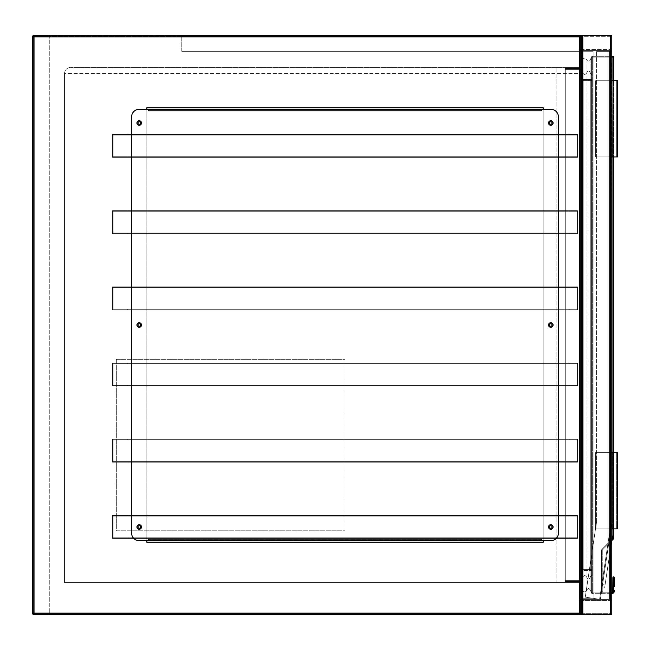 <?xml version="1.0" encoding="UTF-8"?>
<svg xmlns="http://www.w3.org/2000/svg" width="650" height="650" viewBox="0 0 650 650"><rect width="100%" height="100%" fill="white"/><g stroke="black" fill="none" stroke-linecap="round" stroke-linejoin="round"><path stroke-width="0.49" stroke-dasharray="3.25 2.44" d="M34.028 614.64L49.27 614.64L49.27 35.36L49.27 36.124L33.264 36.124L33.264 613.876L581.295 613.876L581.295 36.124L181.131 36.124L581.295 36.124L581.295 51.366L181.131 51.366L581.295 51.366L581.295 36.124L49.27 36.124L49.27 614.64L581.295 614.64L581.295 613.876L33.264 613.876L33.264 36.124L580.531 36.124L580.531 613.876L580.531 36.124L581.295 36.124L581.295 35.36L581.295 614.64L610.261 614.64L582.822 614.64A1.527 1.527 0 0 1 581.295 613.121L581.295 600.925A1.527 1.527 0 0 1 582.822 599.398L610.261 599.398A1.527 1.527 0 0 1 611.78 600.925L611.78 613.121A1.527 1.527 0 0 1 610.261 614.64A1.527 1.527 0 0 0 611.78 613.121L611.78 600.925A1.527 1.527 0 0 0 610.261 599.398L582.822 599.398A1.527 1.527 0 0 0 581.295 600.925L581.295 613.121A1.527 1.527 0 0 0 582.822 614.64L611.78 614.64L611.78 35.36L611.78 614.64L610.261 614.64L611.78 614.64L611.78 35.36L582.822 35.36A1.527 1.527 0 0 0 581.295 36.879A1.527 1.527 0 0 0 579.767 35.36L579.767 36.879L579.767 35.36L34.028 35.36L579.767 35.36A1.527 1.527 0 0 1 581.295 36.879L581.295 49.075A1.527 1.527 0 0 0 582.822 50.602L610.261 50.602A1.527 1.527 0 0 0 611.78 49.075L611.78 36.879L611.78 49.075A1.527 1.527 0 0 1 610.261 50.602L582.822 50.602A1.527 1.527 0 0 1 581.295 49.075L581.295 36.879A1.527 1.527 0 0 1 582.822 35.36L611.78 35.36L581.295 35.36L610.261 35.36L581.295 35.36L581.295 614.64L581.295 35.36L34.028 35.36L34.028 613.121L579.767 613.121L579.767 36.879L34.028 36.879L579.767 36.879L579.767 613.121L34.028 613.121L34.028 36.879L32.5 36.879L32.5 613.121L32.5 36.879A1.527 1.527 0 0 1 34.028 35.36A1.527 1.527 0 0 0 32.5 36.879L32.5 613.121L34.028 613.121L32.5 613.121A1.527 1.527 0 0 0 34.028 614.64L579.767 614.64L34.028 614.64A1.527 1.527 0 0 1 32.5 613.121A1.527 1.527 0 0 0 34.028 614.64L34.028 35.36A1.527 1.527 0 0 0 32.5 36.879L34.028 36.879L34.028 35.36M581.295 600.689L581.295 49.311L581.295 600.689L579.012 600.689L579.012 49.311L581.295 49.311L579.012 49.311L579.012 600.689L581.295 600.689M579.012 582.628L579.012 67.373L579.012 73.466L579.012 67.373L70.614 67.373L579.012 67.373L579.012 582.628L64.513 582.628L64.513 73.466L64.513 582.628L579.012 582.628L556.14 582.628L556.14 67.373L579.012 67.373L556.14 67.373L556.14 582.628L579.012 582.628M64.513 73.466C64.903 69.794 66.934 67.763 70.614 67.373C66.934 67.763 64.903 69.794 64.513 73.466L579.012 73.466L64.513 73.466M581.295 613.121A1.527 1.527 0 0 1 579.767 614.64L579.767 613.121L579.767 614.64A1.527 1.527 0 0 0 581.295 613.121L579.767 613.121L581.295 613.121A1.527 1.527 0 0 1 579.767 614.64M116.342 359.296L116.342 530.798L345.012 530.798L345.012 359.296L116.342 359.296L116.342 530.798L345.012 530.798L345.012 359.296L116.342 359.296M607.969 599.398L579.012 599.398L579.012 50.602L579.012 599.398L609.497 599.398L607.969 599.398L607.969 50.602L579.012 50.602L609.497 50.602L607.969 50.602L607.969 599.398M609.497 50.602L609.497 599.398L609.497 50.602M610.829 614.64L610.829 35.36L610.261 35.36L610.829 35.36L610.829 614.64L610.829 35.36L610.829 614.64L610.261 614.64L610.829 614.64M582.246 614.64L582.246 35.36L610.261 35.36L582.246 35.36L582.246 614.64L582.246 35.36L582.246 614.64L582.822 614.64L582.246 614.64M610.829 600.925A0.569 0.569 0 0 0 610.261 600.348A0.569 0.569 0 0 1 610.829 600.925L610.829 613.121L610.829 600.925M610.261 613.689A0.569 0.569 0 0 0 610.829 613.121A0.569 0.569 0 0 1 610.261 613.689L582.822 613.689L610.261 613.689M582.246 613.121A0.569 0.569 0 0 0 582.822 613.689A0.569 0.569 0 0 1 582.246 613.121L582.246 600.925L582.246 613.121M582.822 600.348A0.569 0.569 0 0 0 582.246 600.925A0.569 0.569 0 0 1 582.822 600.348L610.261 600.348L582.822 600.348M610.261 614.64L582.822 614.64L610.261 614.64L610.261 35.36L582.822 35.36L610.261 35.36A1.527 1.527 0 0 1 611.78 36.879A1.527 1.527 0 0 0 610.261 35.36L610.261 614.64L610.261 35.36M610.261 49.652A0.569 0.569 0 0 0 610.829 49.075A0.569 0.569 0 0 1 610.261 49.652L582.822 49.652A0.569 0.569 0 0 1 582.246 49.075L582.246 36.879A0.569 0.569 0 0 1 582.822 36.311L610.261 36.311A0.569 0.569 0 0 1 610.829 36.879L610.829 49.075L610.829 36.879A0.569 0.569 0 0 0 610.261 36.311L582.822 36.311A0.569 0.569 0 0 0 582.246 36.879L582.246 49.075A0.569 0.569 0 0 0 582.822 49.652L610.261 49.652M610.261 599.398L581.295 599.398L610.261 599.398L610.261 50.602L610.829 50.602L582.822 50.602L611.78 50.602L611.78 599.398L611.78 50.602L581.295 50.602L581.295 599.398L581.295 50.602L610.261 50.602L596.538 50.602L596.538 522.039L585.276 597.139L596.538 522.039L585.276 597.139L596.538 522.039L596.538 50.602L610.261 50.602L611.78 52.13L611.78 523.063L611.78 52.13L610.261 50.602L610.261 599.398M610.829 50.602L610.829 599.398L610.829 50.602M582.246 50.602L582.246 599.398L582.246 50.602M549.551 526.988A1.259 1.259 0 0 1 550.81 525.728A1.259 1.259 0 0 1 552.061 526.988A1.259 1.259 0 0 1 550.81 528.247A1.259 1.259 0 0 1 549.551 526.988M549.551 325A1.259 1.259 0 0 1 550.81 323.741A1.259 1.259 0 0 1 552.061 325A1.259 1.259 0 0 1 550.81 326.259A1.259 1.259 0 0 1 549.551 325M549.551 123.013A1.259 1.259 0 0 1 550.81 121.753A1.259 1.259 0 0 1 552.061 123.013A1.259 1.259 0 0 1 550.81 124.272A1.259 1.259 0 0 1 549.551 123.013M137.954 123.013A1.259 1.259 0 0 1 139.214 121.753A1.259 1.259 0 0 1 140.465 123.013A1.259 1.259 0 0 1 139.214 124.272A1.259 1.259 0 0 1 137.954 123.013M137.954 325A1.259 1.259 0 0 1 139.214 323.741A1.259 1.259 0 0 1 140.465 325A1.259 1.259 0 0 1 139.214 326.259A1.259 1.259 0 0 1 137.954 325M137.954 526.988A1.259 1.259 0 0 1 139.214 525.728A1.259 1.259 0 0 1 140.465 526.988A1.259 1.259 0 0 1 139.214 528.247A1.259 1.259 0 0 1 137.954 526.988M543.181 540.711L543.181 109.289M146.835 109.289L146.835 540.711M543.181 107.77L543.181 542.23L146.835 542.23L146.835 107.77L543.181 107.77M141.497 526.988A2.283 2.283 0 0 0 139.214 524.704A2.283 2.283 0 0 0 136.923 526.988A2.283 2.283 0 0 0 139.214 529.271A2.283 2.283 0 0 0 141.497 526.988M141.497 325A2.283 2.283 0 0 0 139.214 322.717A2.283 2.283 0 0 0 136.923 325A2.283 2.283 0 0 0 139.214 327.283A2.283 2.283 0 0 0 141.497 325M141.497 123.013A2.283 2.283 0 0 0 139.214 120.729A2.283 2.283 0 0 0 136.923 123.013A2.283 2.283 0 0 0 139.214 125.296A2.283 2.283 0 0 0 141.497 123.013M553.093 123.013A2.283 2.283 0 0 0 550.81 120.729A2.283 2.283 0 0 0 548.519 123.013A2.283 2.283 0 0 0 550.81 125.296A2.283 2.283 0 0 0 553.093 123.013M553.093 325A2.283 2.283 0 0 0 550.81 322.717A2.283 2.283 0 0 0 548.519 325A2.283 2.283 0 0 0 550.81 327.283A2.283 2.283 0 0 0 553.093 325M553.093 526.988A2.283 2.283 0 0 0 550.81 524.704A2.283 2.283 0 0 0 548.519 526.988A2.283 2.283 0 0 0 550.81 529.271A2.283 2.283 0 0 0 553.093 526.988M541.661 109.289L541.661 110.817L148.354 110.817L148.354 109.289L139.214 109.289A7.621 7.621 0 0 0 131.584 116.919L131.584 533.081A7.621 7.621 0 0 0 139.214 540.711L148.354 540.711L148.354 539.183L541.661 539.183L541.661 540.711L550.81 540.711A7.621 7.621 0 0 0 558.431 533.081L558.431 116.919A7.621 7.621 0 0 0 550.81 109.289L541.661 109.289L541.661 110.817L541.661 109.289L537.851 109.289L537.851 110.053L541.661 110.053L541.661 109.289M148.354 539.947L148.354 540.711L148.354 539.947L541.661 539.947L541.661 539.183L541.661 540.711L541.661 539.947L541.661 540.711L152.165 540.711L152.165 539.947L148.354 539.947L148.354 539.183L148.354 540.711L152.165 540.711M541.661 110.053L148.354 110.053L148.354 110.817L148.354 109.289L148.354 110.053L148.354 109.289L537.851 109.289M541.661 539.947L152.165 539.947M148.354 110.053L537.851 110.053M580.531 51.366L181.894 51.366L580.531 51.366L580.531 36.879L181.894 36.879L580.531 36.879L580.531 51.366M181.131 51.366L181.131 36.124L181.131 51.366M181.894 51.366L181.894 36.879L181.894 51.366M611.78 237.347L611.406 62.034L611.78 237.347M611.78 540.134L605.053 585.024L612.056 538.289L609.57 537.916L602.225 586.918L609.911 535.657L609.57 537.916L611.78 538.249M611.764 523.291L600.348 599.398L611.764 523.291M599.592 599.284L585.276 597.139L600.348 599.398L585.276 597.139L599.592 599.284L611.024 523.12L611.024 51.366L596.538 51.366L611.024 51.366L611.024 523.12L599.592 599.284M604.711 587.291L602.225 586.918L604.711 587.291L605.053 585.024L604.711 587.291M612.056 538.289L612.398 536.031L609.911 535.657L611.78 535.941M580.531 599.398L580.531 50.602L580.531 599.398L580.531 50.602L580.531 599.398L593.109 599.398L593.109 50.602L593.109 599.398L580.531 599.398L593.109 599.398L593.109 50.602L580.531 50.602L593.109 50.602L593.109 599.398L580.531 599.398M580.531 68.518L580.531 581.482L580.531 68.518L580.531 581.482L580.531 68.518L565.289 68.518L565.289 581.482L565.289 68.518L580.531 68.518L565.289 68.518L565.289 581.482L580.531 581.482L565.289 581.482L565.289 68.518L580.531 68.518M593.109 598.252L593.109 51.748L593.109 598.252L581.677 598.252L581.677 51.748L581.677 598.252L581.677 51.748L581.677 598.252L593.109 598.252L593.109 51.748L581.677 51.748L593.109 51.748L593.109 598.252L581.677 598.252L593.109 598.252M581.677 580.344L581.677 69.656L581.677 580.344L565.289 580.344L565.289 69.656L565.289 580.344L565.289 69.656L565.289 580.344L581.677 580.344L581.677 69.656L565.289 69.656L581.677 69.656L581.677 580.344L565.289 580.344L581.677 580.344M614.486 577.671A0.764 0.536 0 0 0 613.73 577.135A0.764 0.536 -0 0 1 614.486 577.671L614.486 586.649L614.486 577.671A0.764 0.536 0 0 0 613.73 577.135L613.551 591.5L613.73 590.533L614.486 590.631L614.258 591.793L614.486 590.631L613.73 590.533L613.551 591.5A2.283 2.283 0 0 1 611.439 592.922L592.345 592.922L592.345 57.078L612.926 57.078L612.926 538.411L613.462 538.947L602.477 549.933L613.462 538.947L612.926 538.411L613.462 538.947A0.764 0.764 0 0 0 613.689 538.411L613.689 57.078L613.689 538.411A0.764 0.764 0 0 1 613.462 538.947L602.477 549.933A0.764 0.764 0 0 0 602.258 550.477L602.258 591.321A0.764 0.764 0 0 0 603.021 592.077L611.439 592.077A1.446 1.446 0 0 0 611.78 592.036A1.446 1.446 0 0 1 611.439 592.077L603.021 592.077A0.764 0.764 0 0 1 602.258 591.321L602.258 550.477L601.494 550.477A1.527 1.527 0 0 1 601.941 549.396A1.527 1.527 0 0 0 601.494 550.477L601.494 591.321A1.527 1.527 0 0 0 603.021 592.841L611.439 592.841A2.21 2.21 0 0 0 613.47 591.5L613.649 590.533L613.47 591.5L612.771 591.199L613.47 591.5L613.649 590.533L612.885 590.631L613.649 590.533L613.649 577.135A0.764 0.536 180 0 0 612.885 577.671L612.885 586.649L612.885 577.671L614.486 577.671L614.486 586.649A0.764 0.536 0 0 0 613.73 586.113A0.764 0.536 -0 0 1 614.486 586.649A0.764 0.536 0 0 0 613.73 586.113L613.689 577.094L613.649 586.113A0.764 0.536 180 0 0 612.885 586.649A0.764 0.536 180 0 1 613.649 586.113L613.649 577.135L613.649 586.113A0.764 0.536 180 0 0 612.885 586.649L612.885 577.671A0.764 0.536 180 0 1 613.649 577.135L613.73 577.135M611.78 540.629L602.477 549.933L601.941 549.396L612.926 538.411L613.689 538.411L613.689 57.078A0.764 0.764 0 0 0 612.926 56.322L592.345 56.322A0.764 0.764 0 0 0 591.581 57.078L592.345 57.078L591.581 57.078A0.764 0.764 0 0 1 592.345 56.322L592.345 57.078L612.926 57.078L612.926 56.322A0.764 0.764 0 0 1 613.689 57.078L612.926 57.078L612.926 538.411L613.689 538.411L612.926 538.411L601.941 549.396L612.926 538.411L612.926 57.078L591.581 57.078L591.581 592.922L591.581 57.078L590.062 60.133C589.046 61.937 588.031 61.937 587.015 60.133L587.015 589.867L587.015 60.133C585.488 57.419 583.96 57.419 582.441 60.133L582.441 589.867C583.96 592.581 585.488 592.581 587.015 589.867C585.488 592.581 583.96 592.581 582.441 589.867L582.441 60.133C583.96 57.419 585.488 57.419 587.015 60.133C588.031 61.937 589.046 61.937 590.062 60.133L590.062 589.867C589.046 588.063 588.031 588.063 587.015 589.867C588.031 588.063 589.046 588.063 590.062 589.867L591.581 592.922A0.764 0.764 0 0 0 592.345 593.678A0.764 0.764 0 0 1 591.581 592.922L590.062 589.867L590.062 60.133L591.581 57.078L591.581 592.922L591.581 57.078L591.581 592.922L591.581 57.078L590.062 60.133C589.046 61.937 588.031 61.937 587.015 60.133L587.015 589.867L587.015 60.133C585.488 57.419 583.96 57.419 582.441 60.133L582.441 589.867C583.96 592.581 585.488 592.581 587.015 589.867C585.488 592.581 583.96 592.581 582.441 589.867L582.441 60.133C583.96 57.419 585.488 57.419 587.015 60.133C588.031 61.937 589.046 61.937 590.062 60.133L590.062 589.867C589.046 588.063 588.031 588.063 587.015 589.867C588.031 588.063 589.046 588.063 590.062 589.867L591.581 592.922A0.764 0.764 0 0 0 592.345 593.678L611.439 593.678A3.047 3.047 0 0 0 611.78 593.661A3.047 3.047 0 0 1 611.439 593.678L592.345 593.678A0.764 0.764 0 0 1 591.581 592.922L590.062 589.867L590.062 60.133L591.581 57.078L591.581 592.922L591.581 57.078A0.764 0.764 0 0 1 592.345 56.322L611.78 56.322M591.581 571.196L591.581 78.804L591.581 571.196A0.764 0.764 0 0 0 590.826 570.432L583.204 570.432L590.826 570.432A0.764 0.764 0 0 1 591.581 571.196A0.764 0.764 0 0 0 590.826 570.432L583.204 570.432L590.826 570.432A0.764 0.764 0 0 1 591.581 571.196A0.764 0.764 0 0 0 590.826 570.432L590.826 80.332L583.204 80.332L583.204 569.668L590.826 569.668L583.204 569.668L583.204 80.332L590.826 80.332L590.826 570.432L590.826 569.668L591.581 569.668L591.581 78.804A0.764 0.764 0 0 1 590.826 79.568L583.204 79.568A0.764 0.764 0 0 0 582.441 80.332L582.441 569.668A0.764 0.764 0 0 0 583.204 570.432L583.204 569.668L583.204 570.432L583.204 569.668L582.441 569.668A0.764 0.764 0 0 0 583.204 570.432A0.764 0.764 0 0 1 582.441 569.668L582.441 80.332L583.204 80.332L582.441 80.332L583.204 80.332L583.204 569.668L590.826 569.668L590.826 79.568A0.764 0.764 0 0 0 591.581 78.804L591.581 569.668L583.204 569.668L583.204 80.332L591.581 80.332L590.826 80.332L590.826 79.568L583.204 79.568A0.764 0.764 0 0 0 582.441 80.332A0.764 0.764 0 0 1 583.204 79.568A0.764 0.764 0 0 0 582.441 80.332A0.764 0.764 0 0 1 583.204 79.568L583.204 80.332L582.441 80.332A0.764 0.764 0 0 1 583.204 79.568L583.204 80.332L590.826 80.332L590.826 570.432A0.764 0.764 0 0 1 591.581 571.196M612.771 591.199L613.47 591.5A2.21 2.21 0 0 1 611.439 592.841A2.21 2.21 0 0 0 613.47 591.5L614.258 591.793A3.047 3.047 0 0 1 611.439 593.678L611.439 592.922L592.345 592.922L592.345 593.678L592.345 592.922L591.581 592.922A0.764 0.764 0 0 0 592.345 593.678L592.345 57.078L592.345 592.922L611.439 592.922L611.439 593.678A3.047 3.047 0 0 0 614.258 591.793A3.047 3.047 0 0 1 611.439 593.678A3.047 3.047 0 0 0 611.78 593.661A3.047 3.047 0 0 1 611.439 593.678A3.047 3.047 0 0 0 614.258 591.793L613.551 591.5A2.283 2.283 0 0 1 611.439 592.922A2.283 2.283 0 0 0 613.551 591.5L614.258 591.793L614.486 590.631L613.73 590.533M611.886 539.451L601.941 549.396L602.477 549.933A0.764 0.764 0 0 0 602.258 550.477L601.494 550.477L602.258 550.477A0.764 0.764 0 0 1 602.477 549.933A0.764 0.764 0 0 0 602.258 550.477A0.764 0.764 0 0 1 602.477 549.933L601.941 549.396L602.477 549.933A0.764 0.764 0 0 0 602.258 550.477L601.494 550.477A1.527 1.527 0 0 1 601.941 549.396A1.527 1.527 0 0 0 601.494 550.477L601.494 591.321L601.494 550.477L601.494 591.321L602.258 591.321A0.764 0.764 0 0 0 603.021 592.077A0.764 0.764 0 0 1 602.258 591.321L601.494 591.321A1.527 1.527 0 0 0 603.021 592.841A1.527 1.527 0 0 1 601.494 591.321L602.258 591.321A0.764 0.764 0 0 0 603.021 592.077L603.021 592.841L603.021 592.077L603.021 592.841L611.439 592.841L603.021 592.841A1.527 1.527 0 0 1 601.494 591.321L602.258 591.321A0.764 0.764 0 0 0 603.021 592.077L603.021 592.841L611.439 592.841L611.439 592.077A1.446 1.446 0 0 0 611.78 592.036A1.446 1.446 0 0 1 611.439 592.077A1.446 1.446 0 0 0 611.78 592.036A1.446 1.446 0 0 1 611.439 592.077A1.446 1.446 0 0 0 611.78 592.036A1.446 1.446 0 0 1 611.439 592.077L611.439 592.841A2.21 2.21 0 0 0 611.78 592.816M591.581 574.624L591.581 75.376L590.062 72.329C589.046 70.517 588.031 70.517 587.015 72.329C585.488 75.043 583.96 75.043 582.441 72.329L582.441 577.671L582.441 72.329C583.96 75.043 585.488 75.043 587.015 72.329C588.031 70.517 589.046 70.517 590.062 72.329L590.062 577.671L590.062 72.329L591.581 75.376L591.581 574.624L590.062 577.671L591.581 574.624L591.581 75.376L590.062 72.329C589.046 70.517 588.031 70.517 587.015 72.329L587.015 577.671C588.031 579.483 589.046 579.483 590.062 577.671C589.046 579.483 588.031 579.483 587.015 577.671L587.015 72.329C585.488 75.043 583.96 75.043 582.441 72.329L582.441 577.671C583.96 574.957 585.488 574.957 587.015 577.671C585.488 574.957 583.96 574.957 582.441 577.671L582.441 72.329C583.96 75.043 585.488 75.043 587.015 72.329C588.031 70.517 589.046 70.517 590.062 72.329L590.062 577.671L590.062 72.329L591.581 75.376L591.581 574.624L590.062 577.671L591.581 574.624M611.78 156.934L596.919 156.934L613.308 156.934L613.308 80.714L613.308 156.934L613.308 80.714L616.354 80.714L613.308 80.714L613.308 156.934L616.354 156.934L616.354 80.714L616.354 156.934L596.919 156.934L612.162 156.934L612.162 80.714L617.5 80.714L595.392 80.714L616.354 80.714L616.354 156.934L616.354 80.714L595.392 80.714L595.392 156.934L595.392 80.714L617.5 80.714L617.5 156.934L617.5 80.714L617.5 156.934L595.392 156.934L616.354 156.934L595.392 156.934L595.392 80.714L595.392 156.934L617.5 156.934L612.162 156.934L612.162 80.714L596.919 80.714L596.919 156.934L596.919 80.714L611.78 80.714M611.78 452.668L596.919 452.668L613.308 452.668L613.308 528.889L616.354 528.889L595.392 528.889L595.392 452.668L595.392 528.889L617.5 528.889L617.5 452.668L617.5 528.889L617.5 452.668L596.919 452.668L616.354 452.668L616.354 528.889L616.354 452.668L616.354 528.889L616.354 452.668L595.392 452.668L617.5 452.668L595.392 452.668L595.392 528.889L595.392 452.668L616.354 452.668L613.308 452.668L613.308 528.889L596.919 528.889L596.919 452.668L596.919 528.889L617.5 528.889L595.392 528.889L616.354 528.889L596.919 528.889L596.919 452.668L596.919 528.889L611.78 528.889M612.162 452.668L612.162 528.889M127.774 157.316L577.484 157.316L569.863 157.316L569.863 156.707L577.484 156.707L577.484 135.054L569.863 135.054L569.863 134.444L577.484 134.444L577.484 157.316L569.863 157.316L569.863 156.707L577.484 156.707L577.484 157.316L569.863 157.316L569.863 156.707L577.484 156.707L577.484 157.316L569.863 157.316L569.863 156.707L577.484 156.707L577.484 135.054L569.863 135.054L569.863 134.444L577.484 134.444L577.484 135.054L569.863 135.054L569.863 134.444L577.484 134.444L577.484 157.316L112.531 157.316L577.484 157.316L577.484 134.444L577.484 135.054L569.863 135.054L569.863 134.444L577.484 134.444L577.484 135.054L113.141 135.054L113.141 156.707L127.774 156.707L127.774 157.316L577.484 157.316L577.484 135.054L113.141 135.054L113.141 156.707L127.774 156.707L127.774 157.316L569.863 157.316L112.531 157.316L112.531 134.444L127.774 134.444L127.774 135.054L113.141 135.054L113.141 156.707L577.484 156.707L577.484 157.316L577.484 134.444L577.484 135.054L113.141 135.054L113.141 156.707L577.484 156.707L577.484 135.054L113.141 135.054L569.863 135.054L113.141 135.054L569.863 135.054L127.774 135.054L127.774 134.444L569.863 134.444L127.774 134.444L127.774 135.054L127.774 134.444L569.863 134.444L112.531 134.444L112.531 157.316L569.863 157.316L127.774 157.316L127.774 156.707L569.863 156.707L127.774 156.707L127.774 157.316M112.531 134.444L577.484 134.444L112.531 134.444L127.774 134.444L112.531 134.444L112.531 157.316L112.531 134.444L577.484 134.444L112.531 134.444M127.774 233.537L577.484 233.537L569.863 233.537L569.863 232.928L577.484 232.928L577.484 211.274L569.863 211.274L569.863 210.665L577.484 210.665L577.484 233.537L569.863 233.537L569.863 232.928L577.484 232.928L577.484 233.537L569.863 233.537L569.863 232.928L577.484 232.928L577.484 233.537L569.863 233.537L569.863 232.928L577.484 232.928L577.484 211.274L569.863 211.274L569.863 210.665L577.484 210.665L577.484 211.274L569.863 211.274L569.863 210.665L577.484 210.665L577.484 233.537L112.531 233.537L577.484 233.537L577.484 210.665L577.484 211.274L569.863 211.274L569.863 210.665L577.484 210.665L577.484 211.274L113.141 211.274L113.141 232.928L127.774 232.928L127.774 233.537L577.484 233.537L577.484 211.274L113.141 211.274L113.141 232.928L127.774 232.928L127.774 233.537L569.863 233.537L112.531 233.537L112.531 210.665L127.774 210.665L127.774 211.274L113.141 211.274L113.141 232.928L577.484 232.928L577.484 233.537L577.484 210.665L577.484 211.274L113.141 211.274L113.141 232.928L577.484 232.928L577.484 211.274L113.141 211.274L569.863 211.274L113.141 211.274L569.863 211.274L127.774 211.274L127.774 210.665L569.863 210.665L127.774 210.665L127.774 211.274L127.774 210.665L569.863 210.665L112.531 210.665L112.531 233.537L569.863 233.537L127.774 233.537L127.774 232.928L569.863 232.928L127.774 232.928L127.774 233.537M112.531 210.665L577.484 210.665L112.531 210.665L127.774 210.665L112.531 210.665L112.531 233.537L112.531 210.665L577.484 210.665L112.531 210.665M127.774 309.757L577.484 309.757L569.863 309.757L569.863 309.148L577.484 309.148L577.484 287.495L569.863 287.495L569.863 286.886L577.484 286.886L577.484 309.757L569.863 309.757L569.863 309.148L577.484 309.148L577.484 309.757L569.863 309.757L569.863 309.148L577.484 309.148L577.484 309.757L569.863 309.757L569.863 309.148L577.484 309.148L577.484 287.495L569.863 287.495L569.863 286.886L577.484 286.886L577.484 287.495L569.863 287.495L569.863 286.886L577.484 286.886L577.484 309.757L112.531 309.757L577.484 309.757L577.484 286.886L577.484 287.495L569.863 287.495L569.863 286.886L577.484 286.886L577.484 287.495L113.141 287.495L113.141 309.148L127.774 309.148L127.774 309.757L577.484 309.757L577.484 287.495L113.141 287.495L113.141 309.148L127.774 309.148L127.774 309.757L569.863 309.757L112.531 309.757L112.531 286.886L127.774 286.886L127.774 287.495L113.141 287.495L113.141 309.148L577.484 309.148L577.484 309.757L577.484 286.886L577.484 287.495L113.141 287.495L113.141 309.148L577.484 309.148L577.484 287.495L113.141 287.495L569.863 287.495L113.141 287.495L569.863 287.495L127.774 287.495L127.774 286.886L569.863 286.886L127.774 286.886L127.774 287.495L127.774 286.886L569.863 286.886L112.531 286.886L112.531 309.757L569.863 309.757L127.774 309.757L127.774 309.148L569.863 309.148L127.774 309.148L127.774 309.757M112.531 286.886L577.484 286.886L112.531 286.886L127.774 286.886L112.531 286.886L112.531 309.757L112.531 286.886L577.484 286.886L112.531 286.886M127.774 385.978L577.484 385.978L569.863 385.978L569.863 385.369L577.484 385.369L577.484 363.724L569.863 363.724L569.863 363.114L577.484 363.114L577.484 385.978L569.863 385.978L569.863 385.369L577.484 385.369L577.484 385.978L569.863 385.978L569.863 385.369L577.484 385.369L577.484 385.978L569.863 385.978L569.863 385.369L577.484 385.369L577.484 363.724L569.863 363.724L569.863 363.114L577.484 363.114L577.484 363.724L569.863 363.724L569.863 363.114L577.484 363.114L577.484 385.978L112.531 385.978L577.484 385.978L577.484 363.114L577.484 363.724L569.863 363.724L569.863 363.114L577.484 363.114L577.484 363.724L113.141 363.724L113.141 385.369L127.774 385.369L127.774 385.978L577.484 385.978L577.484 363.724L113.141 363.724L113.141 385.369L127.774 385.369L127.774 385.978L569.863 385.978L112.531 385.978L112.531 363.114L127.774 363.114L127.774 363.724L113.141 363.724L113.141 385.369L577.484 385.369L577.484 385.978L577.484 363.114L577.484 363.724L113.141 363.724L113.141 385.369L577.484 385.369L577.484 363.724L113.141 363.724L569.863 363.724L113.141 363.724L569.863 363.724L127.774 363.724L127.774 363.114L569.863 363.114L127.774 363.114L127.774 363.724L127.774 363.114L569.863 363.114L112.531 363.114L112.531 385.978L569.863 385.978L127.774 385.978L127.774 385.369L569.863 385.369L127.774 385.369L127.774 385.978M112.531 363.114L577.484 363.114L112.531 363.114L127.774 363.114L112.531 363.114L112.531 385.978L112.531 363.114L577.484 363.114L112.531 363.114M127.774 462.199L577.484 462.199L569.863 462.199L569.863 461.589L577.484 461.589L577.484 439.944L569.863 439.944L569.863 439.335L577.484 439.335L577.484 462.199L569.863 462.199L569.863 461.589L577.484 461.589L577.484 462.199L569.863 462.199L569.863 461.589L577.484 461.589L577.484 462.199L569.863 462.199L569.863 461.589L577.484 461.589L577.484 439.944L569.863 439.944L569.863 439.335L577.484 439.335L577.484 439.944L569.863 439.944L569.863 439.335L577.484 439.335L577.484 462.199L112.531 462.199L577.484 462.199L577.484 439.335L577.484 439.944L569.863 439.944L569.863 439.335L577.484 439.335L577.484 439.944L113.141 439.944L113.141 461.589L127.774 461.589L127.774 462.199L577.484 462.199L577.484 439.944L113.141 439.944L113.141 461.589L127.774 461.589L127.774 462.199L569.863 462.199L112.531 462.199L112.531 439.335L127.774 439.335L127.774 439.944L113.141 439.944L113.141 461.589L577.484 461.589L577.484 462.199L577.484 439.335L577.484 439.944L113.141 439.944L113.141 461.589L577.484 461.589L577.484 439.944L113.141 439.944L569.863 439.944L113.141 439.944L569.863 439.944L127.774 439.944L127.774 439.335L569.863 439.335L127.774 439.335L127.774 439.944L127.774 439.335L569.863 439.335L112.531 439.335L112.531 462.199L569.863 462.199L127.774 462.199L127.774 461.589L569.863 461.589L127.774 461.589L127.774 462.199M112.531 439.335L577.484 439.335L112.531 439.335L127.774 439.335L112.531 439.335L112.531 462.199L112.531 439.335L577.484 439.335L112.531 439.335M127.774 538.419L577.484 538.419L569.863 538.419L569.863 537.81L577.484 537.81L577.484 516.165L569.863 516.165L569.863 515.556L577.484 515.556L577.484 538.419L569.863 538.419L569.863 537.81L577.484 537.81L577.484 538.419L569.863 538.419L569.863 537.81L577.484 537.81L577.484 538.419L569.863 538.419L569.863 537.81L577.484 537.81L577.484 516.165L569.863 516.165L569.863 515.556L577.484 515.556L577.484 516.165L569.863 516.165L569.863 515.556L577.484 515.556L577.484 538.419L112.531 538.419L577.484 538.419L577.484 515.556L577.484 516.165L569.863 516.165L569.863 515.556L577.484 515.556L577.484 516.165L113.141 516.165L113.141 537.81L127.774 537.81L127.774 538.419L577.484 538.419L577.484 516.165L113.141 516.165L113.141 537.81L127.774 537.81L127.774 538.419L569.863 538.419L112.531 538.419L112.531 515.556L127.774 515.556L127.774 516.165L113.141 516.165L113.141 537.81L577.484 537.81L577.484 538.419L577.484 515.556L577.484 516.165L113.141 516.165L113.141 537.81L577.484 537.81L577.484 516.165L113.141 516.165L569.863 516.165L113.141 516.165L569.863 516.165L127.774 516.165L127.774 515.556L569.863 515.556L127.774 515.556L127.774 516.165L127.774 515.556L569.863 515.556L112.531 515.556L112.531 538.419L569.863 538.419L127.774 538.419L127.774 537.81L569.863 537.81L127.774 537.81L127.774 538.419M112.531 515.556L577.484 515.556L112.531 515.556L127.774 515.556L112.531 515.556L112.531 538.419L112.531 515.556L577.484 515.556L112.531 515.556M593.109 51.748L581.677 51.748L593.109 51.748M581.677 69.656L565.289 69.656L581.677 69.656M565.289 581.482L580.531 581.482L565.289 581.482M593.109 50.602L580.531 50.602L593.109 50.602M613.689 80.714L613.689 156.934M613.689 452.668L613.689 528.889M611.78 57.078L591.581 57.078A0.764 0.764 0 0 1 592.345 56.322L592.345 57.078L592.345 56.322A0.764 0.764 0 0 0 591.581 57.078A0.764 0.764 0 0 1 592.345 56.322L592.345 592.922L611.439 592.922A2.283 2.283 0 0 0 611.78 592.889M612.926 56.322A0.764 0.764 0 0 1 613.689 57.078A0.764 0.764 0 0 0 612.926 56.322A0.764 0.764 0 0 1 613.689 57.078L612.926 57.078L613.689 57.078M613.689 538.411A0.764 0.764 0 0 1 613.462 538.947A0.764 0.764 0 0 0 613.689 538.411A0.764 0.764 0 0 1 613.462 538.947M612.885 577.671A0.764 0.536 180 0 1 613.649 577.135M612.885 590.631L613.649 590.533M582.441 569.668A0.764 0.764 0 0 0 583.204 570.432A0.764 0.764 0 0 1 582.441 569.668L583.204 569.668L583.204 570.432A0.764 0.764 0 0 1 582.441 569.668L583.204 569.668L582.441 569.668M591.581 78.804A0.764 0.764 0 0 1 590.826 79.568A0.764 0.764 0 0 0 591.581 78.804A0.764 0.764 0 0 1 590.826 79.568L590.826 80.332L591.581 80.332L590.826 80.332L590.826 79.568A0.764 0.764 0 0 0 591.581 78.804M587.015 577.671C588.031 579.483 589.046 579.483 590.062 577.671C589.046 579.483 588.031 579.483 587.015 577.671L587.015 72.329L587.015 577.671C585.488 574.957 583.96 574.957 582.441 577.671C583.96 574.957 585.488 574.957 587.015 577.671M613.308 452.668L613.308 528.889L613.308 452.668M596.919 156.934L596.919 80.714L596.919 156.934M612.162 156.934L612.162 80.714M113.141 156.707L577.484 156.707L113.141 156.707M113.141 232.928L577.484 232.928L113.141 232.928M113.141 309.148L577.484 309.148L113.141 309.148M113.141 385.369L577.484 385.369L113.141 385.369M113.141 461.589L577.484 461.589L113.141 461.589M113.141 537.81L577.484 537.81L113.141 537.81M581.295 36.879L579.767 36.879L581.295 36.879A1.527 1.527 0 0 0 579.767 35.36M582.822 614.64L582.822 35.36M582.822 50.602L582.822 599.398L582.822 50.602M537.851 539.947L537.851 540.711M152.165 110.053L152.165 109.289M610.261 50.602L610.261 533.341L610.261 50.602M605.053 585.024L602.558 584.651L605.053 585.024M612.926 528.889L612.926 452.668M612.926 156.934L612.926 80.714M611.439 593.678L611.439 592.922L611.439 593.678M591.581 592.922L592.345 592.922L592.345 593.678A0.764 0.764 0 0 1 591.581 592.922M591.581 569.668L590.826 569.668L591.581 569.668M583.204 79.568L583.204 80.332L583.204 79.568M614.258 577.111L613.689 576.875L614.258 577.111"/><path stroke-width="0.97" d="M579.767 36.879L34.028 36.879L34.028 35.36L611.78 35.36L611.78 614.64L34.028 614.64L34.028 613.121L579.767 613.121L579.767 36.879L581.295 35.36L581.295 614.64L579.767 613.121M552.061 526.988A1.259 1.259 0 0 0 550.81 525.728A1.259 1.259 0 0 0 549.551 526.988A1.259 1.259 0 0 0 550.81 528.247A1.259 1.259 0 0 0 552.061 526.988M552.061 325A1.259 1.259 0 0 0 550.81 323.741A1.259 1.259 0 0 0 549.551 325A1.259 1.259 0 0 0 550.81 326.259A1.259 1.259 0 0 0 552.061 325M552.061 123.013A1.259 1.259 0 0 0 550.81 121.753A1.259 1.259 0 0 0 549.551 123.013A1.259 1.259 0 0 0 550.81 124.272A1.259 1.259 0 0 0 552.061 123.013M140.465 123.013A1.259 1.259 0 0 0 139.214 121.753A1.259 1.259 0 0 0 137.954 123.013A1.259 1.259 0 0 0 139.214 124.272A1.259 1.259 0 0 0 140.465 123.013M140.465 325A1.259 1.259 0 0 0 139.214 323.741A1.259 1.259 0 0 0 137.954 325A1.259 1.259 0 0 0 139.214 326.259A1.259 1.259 0 0 0 140.465 325M140.465 526.988A1.259 1.259 0 0 0 139.214 525.728A1.259 1.259 0 0 0 137.954 526.988A1.259 1.259 0 0 0 139.214 528.247A1.259 1.259 0 0 0 140.465 526.988M34.028 614.64A1.527 1.527 0 0 1 32.5 613.121A1.527 1.527 0 0 0 34.028 614.64L32.5 613.121L32.5 36.879L34.028 35.36A1.527 1.527 0 0 0 32.5 36.879A1.527 1.527 0 0 1 34.028 35.36M581.295 35.36L581.295 614.64M543.181 109.289L543.181 107.77L146.835 107.77L146.835 109.289M146.835 540.711L146.835 542.23L543.181 542.23L543.181 540.711M141.497 526.988A2.283 2.283 0 0 0 139.214 524.704A2.283 2.283 0 0 0 136.923 526.988A2.283 2.283 0 0 0 139.214 529.271A2.283 2.283 0 0 0 141.497 526.988M141.497 325A2.283 2.283 0 0 0 139.214 322.717A2.283 2.283 0 0 0 136.923 325A2.283 2.283 0 0 0 139.214 327.283A2.283 2.283 0 0 0 141.497 325M141.497 123.013A2.283 2.283 0 0 0 139.214 120.729A2.283 2.283 0 0 0 136.923 123.013A2.283 2.283 0 0 0 139.214 125.296A2.283 2.283 0 0 0 141.497 123.013M553.093 123.013A2.283 2.283 0 0 0 550.81 120.729A2.283 2.283 0 0 0 548.519 123.013A2.283 2.283 0 0 0 550.81 125.296A2.283 2.283 0 0 0 553.093 123.013M553.093 325A2.283 2.283 0 0 0 550.81 322.717A2.283 2.283 0 0 0 548.519 325A2.283 2.283 0 0 0 550.81 327.283A2.283 2.283 0 0 0 553.093 325M553.093 526.988A2.283 2.283 0 0 0 550.81 524.704A2.283 2.283 0 0 0 548.519 526.988A2.283 2.283 0 0 0 550.81 529.271A2.283 2.283 0 0 0 553.093 526.988M541.661 109.289L541.661 110.817L148.354 110.817L148.354 109.289L139.214 109.289A7.621 7.621 0 0 0 131.584 116.919L131.584 533.081A7.621 7.621 0 0 0 139.214 540.711L148.354 540.711L148.354 539.183L541.661 539.183L541.661 540.711L550.81 540.711A7.621 7.621 0 0 0 558.431 533.081L558.431 116.919A7.621 7.621 0 0 0 550.81 109.289L148.354 109.289M541.661 540.711L148.354 540.711M611.78 535.941L612.398 536.031L611.78 540.134M614.486 577.671L613.689 576.875L612.885 577.671L614.486 577.671L613.689 576.875L612.885 577.671L612.771 591.199A1.446 1.446 0 0 1 611.78 592.036A1.446 1.446 0 0 0 612.771 591.199L612.885 586.649A0.764 0.536 180 0 1 613.649 586.113L613.73 577.135A0.764 0.536 -0 0 1 614.486 577.671L613.689 576.875L612.885 577.671L613.689 576.875L613.121 577.111L613.689 576.875L614.486 577.671L614.486 586.649A0.764 0.536 -0 0 0 613.73 586.113L613.551 591.5L613.73 590.533L613.551 591.5L614.258 591.793L614.486 590.631L614.258 591.793A3.047 3.047 0 0 1 611.78 593.661A3.047 3.047 0 0 0 614.258 591.793L614.486 590.631L613.73 590.533M611.78 56.322L612.926 56.322A0.764 0.764 0 0 1 613.689 57.078L613.689 80.714M613.689 156.934L613.689 452.668M613.689 528.889L613.689 538.411A0.764 0.764 0 0 1 613.462 538.947L611.78 540.629M613.73 577.135L613.649 590.533L613.47 591.5L612.771 591.199A1.446 1.446 0 0 1 611.78 592.036A1.446 1.446 0 0 0 612.771 591.199A1.446 1.446 0 0 1 611.78 592.036A1.446 1.446 0 0 0 612.771 591.199A1.446 1.446 0 0 1 611.78 592.036A1.446 1.446 0 0 0 612.771 591.199M613.649 577.135A0.764 0.536 180 0 0 612.885 577.671M613.649 590.533L612.885 590.631M613.462 538.947L612.926 538.411L612.926 528.889M612.162 528.889L612.162 452.668L617.5 452.668L617.5 528.889L611.78 528.889M612.162 80.714L617.5 80.714L617.5 156.934L612.162 156.934L611.78 80.714M610.261 35.36L610.261 614.64M582.822 35.36L582.822 614.64M32.5 36.879L34.028 36.879L34.028 613.121L32.5 613.121M614.258 591.793A3.047 3.047 0 0 1 611.78 593.661A3.047 3.047 0 0 0 614.258 591.793M611.78 592.889A2.283 2.283 0 0 0 613.551 591.5L613.47 591.5A2.21 2.21 0 0 1 611.78 592.816M611.886 539.451L613.689 538.411M612.926 452.668L612.926 156.934M612.926 80.714L612.926 57.078L611.78 57.078M612.926 56.322L612.926 57.078L613.689 57.078M614.258 577.111L613.689 576.875L614.258 577.111"/></g></svg>
